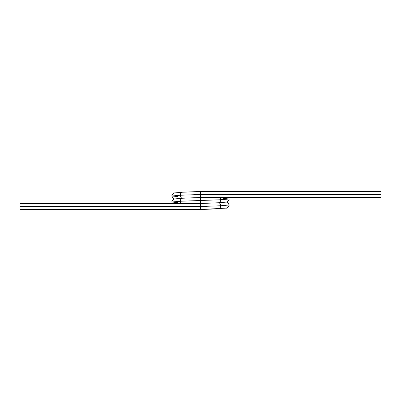 <?xml version="1.0" encoding="UTF-8"?>
<svg xmlns="http://www.w3.org/2000/svg" width="401" height="401" viewBox="0 0 401 401"><rect width="100%" height="100%" fill="white"/><g stroke="black" fill="none" stroke-linecap="round" stroke-linejoin="round"><path stroke-width="0.6" d="M177.879 196.62L171.929 195.989L177.879 196.62L171.929 195.989L180.295 195.237C180.43 193.422 181.142 192.42 182.425 192.229L200.5 191.477L200.5 200.5L220.705 199.748L229.071 198.996L223.121 198.365L229.071 198.996L220.705 199.748L229.071 198.996L228.67 197.492L229.071 198.996C229.537 199.487 227.347 202.595 226.309 202.099L218.575 202.756C219.858 202.946 220.57 203.949 220.705 205.763L229.071 205.011L220.705 205.763L200.5 206.515L200.5 203.507L205.984 203.302M195.061 191.683L182.425 192.229C181.142 192.42 180.43 193.422 180.295 195.237L200.5 194.485L380.95 194.485L380.95 197.492L200.5 197.492L200.5 200.5L220.705 199.748C220.57 201.563 219.858 202.565 218.575 202.756L200.5 203.442L200.5 209.522L200.5 206.515L20.05 206.515L20.05 203.507L20.05 209.522L20.05 203.507L200.5 203.507L200.5 206.515L220.705 205.763C220.57 203.949 219.858 202.946 218.575 202.756L200.5 203.507L200.5 200.5L200.5 203.507L20.05 203.507L200.5 203.507L218.655 202.756L200.5 203.507L200.5 200.5L180.295 201.252L200.5 200.5L180.295 201.252L181.016 203.507A3.007 2.125 -90 0 1 180.295 201.252L181.016 203.507M174.936 192.981A3.007 3.007 90 0 0 171.929 195.989C171.412 195.503 173.813 192.36 174.47 192.936L182.345 192.229L200.5 191.477L380.95 191.477L200.5 191.477L200.5 194.485L180.295 195.237L171.929 195.989L180.295 195.237L200.5 194.485L200.5 191.477L380.95 191.477L380.95 197.492L200.5 197.492L182.425 198.244L200.5 197.492L200.5 200.5L220.705 199.748C220.57 201.563 219.858 202.565 218.575 202.756A3.007 2.125 -90 0 0 220.705 199.748L219.984 197.492L220.705 199.748A3.007 2.125 90 0 0 219.984 197.492M182.425 192.229A3.007 2.125 90 0 0 180.295 195.237C180.43 197.051 181.142 198.054 182.425 198.244L200.5 197.492L380.95 197.492L380.95 191.477L380.95 194.485L200.5 194.485L200.5 197.492L182.345 198.244L200.5 197.492L200.5 194.485L380.95 194.485M228.67 197.492L229.071 198.996A3.007 3.007 -90 0 0 228.67 197.492M182.39 198.244A3.007 2.125 -90 0 1 180.295 195.237C180.43 197.051 181.142 198.054 182.425 198.244C181.142 198.435 180.43 199.437 180.295 201.252L171.929 202.004L180.295 201.252C180.43 199.437 181.142 198.435 182.425 198.244L174.47 198.951C173.813 198.375 171.412 201.518 171.929 202.004L180.295 201.252A3.007 2.125 90 0 1 182.425 198.244L195.056 197.698M174.445 198.956A3.007 3.007 -90 0 1 171.929 195.989C172.119 197.803 173.122 198.806 174.936 198.996C173.122 199.187 172.119 200.189 171.929 202.004L172.33 203.507A3.007 3.007 -90 0 1 171.929 202.004L172.33 203.507L171.929 202.004L177.879 202.635M218.61 202.756A3.007 2.125 90 0 1 220.705 205.763C220.57 207.578 219.858 208.58 218.575 208.771C219.858 208.58 220.57 207.578 220.705 205.763L229.071 205.011C228.881 203.197 227.878 202.194 226.064 202.004C227.878 202.194 228.881 203.197 229.071 205.011L228.174 202.851L226.7 202.004M206.33 203.287L218.575 202.756L206.355 203.287M200.5 203.507L20.05 203.507L20.05 209.522L200.5 209.522L20.05 209.522L20.05 206.515L20.05 209.522L200.5 209.522L218.575 208.771L205.924 209.317M174.3 198.996L172.826 198.149L171.929 195.989C172.119 197.803 173.122 198.806 174.936 198.996M20.05 206.515L200.5 206.515L20.05 206.515L20.05 209.522L200.5 209.522L200.5 206.515L220.705 205.763A3.007 2.125 -90 0 1 218.575 208.771M226.555 202.044A3.007 3.007 -90 0 1 229.071 205.011L229.071 205.011C229.537 205.502 227.347 208.61 226.309 208.114L200.5 209.522M226.064 202.004A3.007 3.007 90 0 0 229.071 198.996M226.064 208.019A3.007 3.007 90 0 0 229.071 205.011"/></g></svg>
